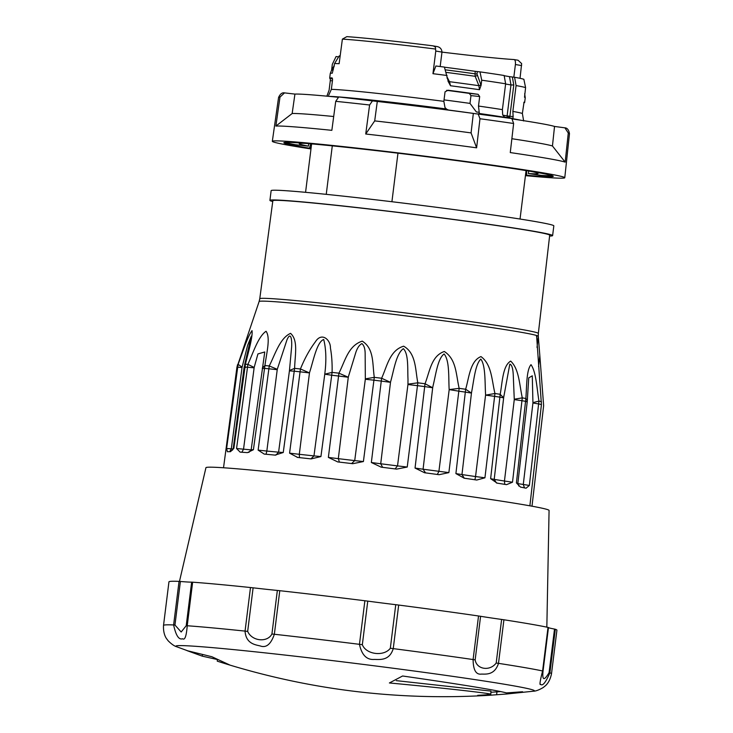 <?xml version="1.0" encoding="UTF-8"?>
<svg xmlns="http://www.w3.org/2000/svg" width="733" height="733" viewBox="0 0 733 733"><rect width="100%" height="100%" fill="white"/><g stroke="black" fill="none" stroke-linecap="round" stroke-linejoin="round"><path stroke-width="1.1" d="M549.603 236.035A142.44 3.977 -172.9 0 0 552.618 235.595L553.827 225.856A142.44 3.977 -172.9 0 0 531.828 220.954A142.44 3.977 -172.9 0 0 373.28 199.523A142.44 3.977 -172.9 0 0 271.137 190.644L269.918 200.384A142.44 3.977 -172.9 0 0 272.74 201.548M552.618 235.595A142.44 3.977 -172.9 0 0 530.61 230.703A142.44 3.977 -172.9 0 0 372.071 209.262A142.44 3.977 -172.9 0 0 269.918 200.384M163.523 625.423C162.983 634.741 166.877 639.057 166.684 638.837L168.169 640.807C171.586 644.206 174.5 646.213 176.91 646.836L176.91 646.836A180.657 5.049 7.1 0 1 264.421 652.801A180.657 5.049 7.1 0 1 452.976 676.394A180.657 5.049 7.1 0 1 533.267 691.219L533.267 691.219C535.759 691.21 539.076 689.973 543.217 687.517L545.141 685.978C544.903 686.143 549.732 682.909 551.5 673.746A195.491 5.461 7.1 0 0 549.887 672.821C545.682 682.533 542.594 686.363 540.606 684.31C539.36 685.547 540.019 681.094 542.594 670.97L548.018 627.402A195.491 5.461 7.1 0 0 503.919 619.779L501.619 619.44L496.186 663.017C489.974 671.51 476.606 669.504 475.158 659.865L480.591 616.297L478.53 615.986A195.491 5.461 7.1 0 0 398.679 605.055L395.756 604.688L390.322 648.256C383.9 656.814 366.106 654.56 362.34 644.701L367.764 601.124L364.878 600.758A195.491 5.461 7.1 0 0 279.777 590.697L277.349 590.441L271.925 634.008C267.307 642.868 251.895 641.219 247.672 631.397L253.105 587.82L250.484 587.536A195.491 5.461 7.1 0 0 192.642 582.185L191.643 582.139L186.219 625.707L181.17 632.002L174.958 625.038L180.391 581.471L179.054 581.379A195.491 5.461 7.1 0 0 168.947 581.846L163.523 625.423A195.491 5.461 7.1 0 1 173.62 624.947L179.054 581.379M271.925 634.008L274.353 634.265C270.917 644.27 266.189 648.164 260.188 645.938C255.46 644.765 245.912 643.831 245.06 631.104L250.484 587.536M192.642 582.185L187.217 625.753C186.42 636.107 184.881 640.44 182.599 638.755C178.861 640.083 175.874 635.484 173.62 624.947L174.958 625.038M179.475 581.397L205.936 467.7A172.896 4.829 7.1 0 1 285.568 473.527A172.896 4.829 7.1 0 1 460.196 495.114A172.896 4.829 7.1 0 1 549.072 510.434L546.836 627.146M486.19 694.829L490.588 694.041C480.225 692.126 437.83 687.481 389.397 682.964L402.591 675.991C460.498 684.347 495.142 689.991 506.521 692.914L522.583 691.75L506.732 693.995L488.728 695.333L477.705 695.342L486.19 694.829M490.954 691.1L490.835 694.151L490.954 691.1L396.269 680.636M253.105 587.82A66.804 1.869 -172.9 0 0 277.349 590.441M367.764 601.124A66.804 1.869 -172.9 0 0 395.756 604.688M480.591 616.297A66.804 1.869 -172.9 0 0 501.619 619.44M548.467 627.54A66.804 1.869 -172.9 0 0 554.514 629.07L549.081 672.637C544.097 681.085 542.081 680.572 543.043 671.107L548.467 627.54L548.018 627.402M551.5 673.746L556.924 630.178A195.491 5.461 7.1 0 0 555.321 629.253L554.514 629.07M180.391 581.471A66.804 1.869 -172.9 0 0 191.643 582.139M503.919 619.779L498.495 663.356C494.601 675.469 485.613 674.048 481.453 674.094C476.01 674.864 473.225 670.017 473.097 659.553L478.53 615.986M398.679 605.055L393.245 648.623C389.535 660.781 380.143 659.526 374.334 659.434C366.711 660.048 361.745 655.018 359.454 644.325L364.878 600.758M216.785 659.407L202.29 656.154L187.052 650.638L211.901 656.741L229.704 664.959L217.444 661.221M217.371 659.709L217.261 661.157C305.615 689.487 396.104 700.876 488.728 695.324M496.965 691.86L496.635 694.508M328.696 95.244L331.353 89.362L332.544 79.851L332.122 77.9A98.231 2.74 -172.9 0 0 329.685 78.202A98.231 2.74 -172.9 0 0 330.271 78.587L332.562 78.825M507.676 117.592A1.961 1.732 100.1 0 1 507.117 115.896L510.974 84.946L513.787 84.973L509.893 116.263L507.117 115.896A93.32 2.602 7.1 0 0 502.774 115.145M473.472 113.423A100.687 2.813 -172.9 0 0 448.504 110.032L446.718 109.235A100.687 2.813 -172.9 0 0 371.264 100.219A100.687 2.813 -172.9 0 0 346.782 97.791M337.986 97.068A100.687 2.813 -172.9 0 0 332.864 96.719M446.635 90.324A88.904 2.483 7.1 0 1 469.276 93.384L470.971 95.602L470 103.399A88.904 2.483 -172.9 0 0 444.042 99.89M441.972 52.116A88.904 2.483 -172.9 0 0 479.657 56.432A88.904 2.483 -172.9 0 0 513.879 59.538L518.084 60.243L521.658 63.606L520.027 78.321M513.879 59.538C515.116 59.666 515.629 61.325 515.409 64.522L513.833 77.185M435.521 49.038A98.231 2.74 -172.9 0 0 379.786 42.532A98.231 2.74 -172.9 0 0 342.384 39.124L346.819 36.65A95.29 2.657 7.1 0 1 381.719 39.875A95.29 2.657 7.1 0 1 432.415 45.767C434.852 46.234 435.888 47.333 435.521 49.038L435.778 51.044L441.981 52.098L440.176 66.538M441.981 52.098C441.706 48.827 439.882 46.949 436.492 46.454L432.415 45.767M446.718 109.235L445.004 107.623L443.859 101.346L445.05 91.827L448.037 90.241A98.231 2.74 7.1 0 1 478.099 94.319L479.684 96.536L478.493 106.047A98.231 2.74 7.1 0 1 502.407 109.638L505.633 83.8L504.148 75.499A95.29 2.657 7.1 0 0 479.987 71.88L481.718 80.199L481.077 85.33L479.483 89.701L478.887 85.688A97.177 2.712 -172.9 0 0 449.512 81.693L446.919 76.754M523.774 102.73A98.231 2.74 -172.9 0 0 524.645 102.483L525.24 97.755A98.231 2.74 -172.9 0 0 524.544 97.324L524.571 96.848M524.608 96.399L525.588 87.621A98.231 2.74 -172.9 0 0 516.078 85.559L512.862 111.407A98.231 2.74 7.1 0 1 522.372 113.468L524.049 102.098A98.231 2.74 -172.9 0 1 524.645 102.483M332.287 145.858L326.249 194.337M297.671 457.438L289.581 453.159L300.438 368.965C304.653 358.529 309.619 349.504 315.327 341.89C321.778 331.472 330.73 340.103 330.409 347.909C331.756 355.313 332.315 363.476 332.086 372.401L320.926 456.567L311.122 458.895A155.295 4.334 -172.9 0 0 297.671 457.438L297.14 457.355M529.877 505.807L541.43 404.625L536.593 335.641A140.699 3.931 7.1 0 1 538.288 336.429L538.279 336.31A140.663 3.931 -172.9 0 0 465.794 323.821A140.663 3.931 -172.9 0 0 323.894 306.293A140.663 3.931 -172.9 0 0 259.115 301.538L236.906 367.444L223.519 467.773M529.363 485.448L526.074 488.196A155.295 4.334 -172.9 0 0 520.512 487.097L516.408 482.891L525.873 398.495C526.816 385.274 526.422 370.046 531.004 364.668C536.052 371.906 536.758 387.152 538.938 401.088L529.363 485.448L523.28 484.467L524.526 487.976M512.504 482.204L506.549 484.65A155.295 4.334 -172.9 0 0 497.166 483.139L496.433 482.955L494.216 479.373L490.634 478.676L500.199 394.308C502.38 382.525 502.682 365.63 510.681 361.122C518.955 368.809 519.321 383.845 522.281 397.872L512.504 482.204L504.451 481.031L504.79 484.412M497.166 483.139L490.634 478.676M464.301 478.218L455.908 473.591L465.647 389.25C469.074 377.623 470.137 360.856 480.976 356.595C491.678 364.448 491.632 379.511 494.949 393.511L484.934 477.806L476.752 480.033A155.295 4.334 -172.9 0 0 464.301 478.218L463.943 478.163M424.581 472.748L415.043 468.057L425.03 383.753C429.904 371.017 431.343 356.027 444.299 351.483C456.503 359.362 455.917 374.398 459.17 388.353L448.871 472.611L439.094 474.7A155.295 4.334 -172.9 0 0 424.581 472.748L424.325 472.712M381.224 467.168L371.347 462.514L381.609 378.246C386.969 366.757 389.599 350.347 403.636 346.196C416.307 353.279 415.272 370.339 417.837 382.818L407.236 467.04L396.617 469.111A155.295 4.334 -172.9 0 0 381.224 467.168L381.023 467.141M337.748 461.918L328.366 457.41L338.93 373.179C345.316 360.554 348.248 345.747 362.249 341.129C374.297 348.789 372.272 363.623 374.297 377.348L363.403 461.543L352.784 463.696A155.295 4.334 -172.9 0 0 337.748 461.918L337.583 461.9M227.395 451.72L226.616 448.486L238.106 364.356C242.989 351.409 247.516 336.731 252.015 330.61C252.903 336.612 248.588 351.217 245.408 364.255L233.854 448.385L230.501 451.684A155.295 4.334 -172.9 0 0 227.395 451.72L227.358 451.72M240.167 452.124L236.557 448.514L247.891 364.365C253.197 352.784 258.263 336.465 266.07 331.261C270.66 337.84 266.675 352.353 264.915 365.575L253.416 449.714L247.397 452.637A155.295 4.334 -172.9 0 0 240.167 452.124L240.085 452.114M264.237 454.084L258.126 450.108L269.249 365.95C275.104 354.47 279.896 338.078 290.57 333.359C298.423 340.433 294.95 354.974 294.611 368.369L283.25 452.508L275.022 455.111A155.295 4.334 -172.9 0 0 264.237 454.084L264.127 454.066M233.854 448.385L233.231 448.422L244.135 367.086L245.408 364.255A154.242 4.306 -172.9 0 1 247.891 364.365L254.168 367.453L243.539 449.173L236.557 448.514M254.168 367.453L257.924 353.929L264.76 351.977L251.181 449.641L248.854 452.426M262.359 368.03L264.915 365.575A154.242 4.306 -172.9 0 1 269.249 365.95L277.276 369.313L266.83 451.061L258.126 450.108M277.276 369.313L286.979 339.828C291.203 330.024 292.275 341.578 291.468 348.661L289.425 370.852L294.098 371.191A154.553 4.316 -172.9 0 1 299.87 371.787L309.473 372.914L299.302 454.304L289.581 453.159M289.471 370.477L294.611 368.369A154.242 4.306 -172.9 0 1 300.438 368.965L309.473 372.914M309.546 372.538C313.266 361.342 316.793 341.853 323.729 339.498C326.148 349.265 326.487 360.828 324.756 374.187L331.646 375.232A154.553 4.316 -172.9 0 1 338.435 376.002L348.285 377.248L338.316 458.666L328.366 457.41M324.756 374.187L332.086 372.401A154.242 4.306 -172.9 0 1 338.93 373.179L348.285 377.248M348.349 376.872L355.652 352.976C357.2 348.093 359.28 344.959 361.891 343.585C363.953 345.307 365.034 348.532 365.153 353.251L365.327 379.254L373.949 380.189A154.553 4.316 -172.9 0 1 381.206 381.078L390.497 382.324L380.72 463.769L371.347 462.514M365.355 378.869L374.297 377.348A154.242 4.306 -172.9 0 1 381.609 378.246L390.497 382.324M390.561 381.948C393.841 370.495 396.086 353.81 403.352 348.661C408.739 353.966 407.466 368.873 407.997 379.227L407.951 384.532L417.572 385.668A154.553 4.316 -172.9 0 1 424.7 386.593L432.69 387.757L423.078 469.221L415.043 468.057M407.979 384.147L417.837 382.818A154.242 4.306 -172.9 0 1 425.03 383.753L432.69 387.757M432.754 387.372L433.084 385.686C435.833 374.746 437.665 358.675 444.097 353.957C449.732 360.673 448.44 377.614 449.164 389.589L458.986 391.211A154.553 4.316 -172.9 0 1 465.409 392.109L471.456 393.08L461.964 474.572L455.908 473.591M503.681 397.497L494.207 479.382L503.644 397.872L500.034 397.176A154.553 4.316 -172.9 0 0 494.83 396.379L485.567 395.133L494.949 393.511A154.242 4.306 -172.9 0 1 500.199 394.308L503.644 397.872M503.699 397.35L509.801 364.145C511.936 364.64 513.118 368.882 513.338 376.863L514.273 399.595L522.208 400.749A154.553 4.316 -172.9 0 1 525.772 401.372L526.633 401.757M538.334 333.442L549.695 235.229A139.49 3.894 -172.9 0 0 478.154 222.878A139.49 3.894 -172.9 0 0 337.098 205.451A139.49 3.894 -172.9 0 0 272.841 200.75L259.766 298.743A140.36 3.922 7.1 0 1 324.417 303.471A140.36 3.922 7.1 0 1 466.344 321.008A140.36 3.922 7.1 0 1 538.334 333.442L538.279 336.31M538.553 366.555L539.827 355.56L543.639 405.651L532.002 506.191L542.044 419.468M283.25 452.508L278.586 452.179L275.929 455.074L275.022 455.111M536.519 335.842L536.492 336.474M537.014 347.424L538.288 336.429L539.827 355.56M236.906 367.444A154.553 4.316 -172.9 0 1 237.446 367.16L242.027 367.49L247.644 345.261L251.318 336.181L244.538 365.098M449.164 389.589L459.17 388.353A154.242 4.306 -172.9 0 1 465.647 389.25L471.456 393.08M471.502 392.705C473.802 381.16 475.186 364.274 480.839 359.088C485.713 365.74 484.825 382.745 485.585 394.748M514.291 399.21L522.281 397.872A154.242 4.306 -172.9 0 1 525.873 398.495L527.339 400.273L526.67 401.382M518.845 486.052L517.865 483.239L527.238 401.721L528.74 377.852L532.286 375.818L532.937 403.003L538.892 403.975A154.553 4.316 -172.9 0 1 541.43 404.625M532.955 402.628L538.938 401.088A154.242 4.306 -172.9 0 1 541.476 401.739M236.933 367.251L237.574 364.613A154.242 4.306 -172.9 0 1 238.106 364.356L242.092 367.105M397.964 153.188L391.917 201.722M509.178 117.848A1.961 1.054 96.1 0 0 509.893 116.263L513.137 116.602L512.862 111.407M446.104 72.375A92.019 2.565 -172.9 0 1 475.186 76.305L478.887 85.688L480.94 84.964L477.009 74.07L474.993 73.813L475.186 76.305L477.201 75.572M332.425 70.093L331.912 69.094L334.266 65.778M504.194 75.737A90.379 2.52 7.1 0 1 509.499 76.653L510.983 84.955A93.32 2.602 -172.9 0 0 505.596 84.029M502.407 109.638L502.682 114.843L504.542 117.078A100.394 2.804 7.1 0 1 512.898 118.489L512.926 118.499M512.898 118.489L513.137 116.602M479.483 89.701A98.231 2.74 -172.9 0 0 450.493 85.752L447.991 81.097M450.493 85.752L449.512 81.693L448.349 81.72L444.4 67.079A95.29 2.657 7.1 0 0 435.878 65.988L432.956 73.694L435.778 51.044M331.618 69.937L331.912 69.094M340.094 55.91A95.29 2.657 7.1 0 0 339.251 55.882L334.578 63.524L332.69 71.642M332.48 72.42L332.306 73.172A98.231 2.74 -172.9 0 0 330.271 73.465L331.82 69.653A97.177 2.712 -172.9 0 1 333.359 69.415M338.664 56.835L336.053 56.56L332.324 64.302L331.692 69.424M342.384 39.124L339.122 63.707A98.231 2.74 -172.9 0 0 334.578 63.524M516.078 85.559L514.593 77.267A95.29 2.657 7.1 0 1 523.866 79.301L525.588 87.621M514.593 77.267L509.499 76.653M505.633 83.8A98.231 2.74 -172.9 0 0 481.718 80.199M444.491 67.354L444.51 67.207A91.359 2.547 7.1 0 1 475.296 71.348L479.987 71.88M447.075 75.499A98.231 2.74 -172.9 0 0 432.956 73.694M332.416 80.85L330.29 80.63L329.108 90.141L326.909 96.069L327.752 96.151M520.87 120.249A100.54 2.804 -172.9 0 0 479.345 113.487L478.493 106.047M522.372 113.468L523.655 120.982M330.29 80.63L330.271 78.587M517.031 119.662A100.687 2.813 -172.9 0 0 512.495 118.828M503.269 117.289A100.687 2.813 -172.9 0 0 479.29 113.679M479.18 112.277L476.377 111.975L470 103.399M310.975 148.946A147.351 4.114 7.1 0 1 291.505 145.766A147.351 4.114 7.1 0 1 272.328 141.313A147.351 4.114 7.1 0 1 381.389 150.888A147.351 4.114 7.1 0 1 545.599 173.29A147.351 4.114 7.1 0 1 564.776 177.734A147.351 4.114 7.1 0 1 525.433 175.654M564.932 127.835C567.287 127.954 568.799 129.915 569.477 133.708A146.582 4.096 -172.9 0 0 568.277 133.012L565.17 162.14A147.095 4.105 -172.9 0 0 547.221 158.383A147.095 4.105 -172.9 0 0 510.269 152.574L513.631 123.492L511.836 118.526L473.335 113.413L471.081 132.911A132.618 3.702 -172.9 0 0 374.7 120.899L377.293 101.447L338.756 96.958L335.723 101.328L331.847 130.337A147.095 4.105 -172.9 0 0 275.865 126.085L279.988 97.086L284.532 92.889L294.932 94.09A132.27 3.692 7.1 0 1 337.73 97.205M513.631 123.492A146.582 4.096 -172.9 0 0 479.978 118.746L476.615 147.828A147.095 4.105 -172.9 0 0 365.73 134.011L369.597 104.993L372.63 100.632M565.17 162.14L552.453 145.977A132.618 3.702 -172.9 0 0 536.538 142.678A132.618 3.702 -172.9 0 0 511.872 138.72M552.453 145.977L554.533 126.442A132.27 3.692 -172.9 0 0 538.663 123.153A132.27 3.692 -172.9 0 0 512.688 119.003M310.819 143.824L309.738 147.232A135.541 3.784 -172.9 0 0 311.159 147.461M525.616 174.179A135.541 3.784 -172.9 0 0 526.697 174.271L526.486 170.679M531.938 171.577A120.34 3.363 7.1 0 1 538.086 173.428A120.34 3.363 7.1 0 1 528.356 173.538L541.467 175.389A135.541 3.784 -172.9 0 0 552.077 175.645M311.039 148.451A135.752 3.793 7.1 0 1 301.51 146.847A135.752 3.793 7.1 0 1 283.845 142.724A135.752 3.793 7.1 0 1 384.669 151.612A135.752 3.793 7.1 0 1 535.594 172.2A135.752 3.793 7.1 0 1 553.259 176.287A135.752 3.793 7.1 0 1 525.497 175.16M568.277 133.012L564.932 127.844L554.533 126.442M275.865 126.085L292.155 113.533L294.932 94.09M333.698 116.52A132.618 3.702 -172.9 0 0 292.155 113.533M372.556 100.623L338.756 96.958M365.73 134.011L374.7 120.899M476.615 147.828L471.081 132.911M479.978 118.746L478.09 113.771M377.293 101.447A132.27 3.692 7.1 0 1 473.335 113.413M285.146 142.394A135.541 3.784 -172.9 0 0 295.262 144.713L308.456 146.142A120.34 3.363 7.1 0 1 299.256 143.677A120.34 3.363 7.1 0 1 305.679 143.393M528.667 171.027L528.356 173.538M526.697 174.271L525.625 174.115M311.168 147.388L309.738 147.232M308.767 143.65L308.456 146.142M186.219 625.707L187.217 625.753A195.491 5.461 7.1 0 1 245.06 631.104L247.672 631.397M279.777 590.697L274.353 634.265A195.491 5.461 7.1 0 1 359.454 644.325L362.34 644.701M555.321 629.253L549.887 672.821L549.081 672.637M496.186 663.017L498.495 663.356A195.491 5.461 7.1 0 1 542.594 670.97L543.043 671.107M390.322 648.256L393.245 648.623A195.491 5.461 7.1 0 1 473.097 659.553L475.158 659.865M176.91 646.836L202.29 656.154L202.427 655M331.353 89.362A98.231 2.74 7.1 0 1 373.509 92.972A98.231 2.74 7.1 0 1 443.859 101.346M446.315 108.979A100.54 2.804 -172.9 0 0 371.374 100.027A100.54 2.804 -172.9 0 0 328.998 96.353M507.951 117.637L509.05 116.162M241.817 452.307L243.539 449.173L251.135 449.888M266.052 454.295L266.83 451.061L278.586 452.179L289.425 370.852M299.485 457.667L299.302 454.304L313.971 455.899L310.902 458.876M339.425 462.147L338.316 458.666L354.717 460.599L351.583 463.586M382.635 467.37L380.72 463.769L397.515 465.895L395.087 468.946M448.871 472.611L423.078 469.221L425.598 472.922M514.273 399.595L504.451 481.031L494.198 479.391M277.202 369.689L268.626 368.763A154.553 4.316 -172.9 0 0 264.329 368.387L262.304 368.415M254.094 367.829L247.241 367.178A154.553 4.316 -172.9 0 0 244.776 367.068L245.546 367.435M253.416 449.714L251.428 449.741M320.926 456.567L313.971 455.899L324.719 374.572M363.403 461.543L354.717 460.599L365.327 379.254M407.236 467.04L397.515 465.895L407.951 384.532M449.146 389.965L438.911 471.356L437.335 474.498M464.282 478.218L461.964 474.572L475.543 476.542L474.92 479.803M484.934 477.806L475.543 476.542L485.567 395.133M517.214 483.267L516.408 482.891M517.837 483.624L523.28 484.467L532.937 403.003M242.027 367.49L231.316 448.816L226.616 448.486M229.704 451.675L231.316 448.816L233.103 448.99M445.288 69.818A91.359 2.547 7.1 0 1 474.993 73.813L475.296 71.348M447.515 77.872L446.965 78M513.787 84.973L512.376 77.029M477.009 74.07L477.32 71.596M521.612 65.567L515.409 64.522M470.971 95.602L479.684 96.536M469.276 93.384L478.099 94.319M369.597 104.993A146.582 4.096 -172.9 0 0 335.723 101.328M279.988 97.086A146.582 4.096 -172.9 0 0 278.567 97.471L272.328 141.313M533.267 691.219L506.732 693.995M491.073 692.264L500.758 691.576M311.607 143.897L305.569 192.321M232.462 450.163L233.231 448.422M503.892 395.618L503.69 397.423M259.766 298.743L259.115 301.538M526.065 170.606L520.036 219.03M334.083 66.676L331.82 69.653M525.24 97.755L524.672 93.677M329.685 78.202L330.271 73.465M569.477 133.708L564.776 177.734M284.532 92.889C282.159 92.404 280.171 93.934 278.567 97.471M511.836 118.526L478.163 113.78"/></g></svg>
